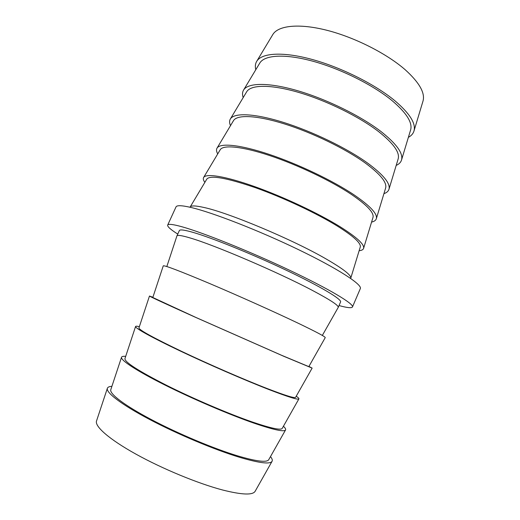 <?xml version="1.0" encoding="UTF-8"?>
<svg xmlns="http://www.w3.org/2000/svg" width="520" height="520" viewBox="0 0 520 520"><rect width="100%" height="100%" fill="white"/><g stroke="black" fill="none" stroke-linecap="round" stroke-linejoin="round"><path stroke-width="0.78" d="M166.829 266.539L176.924 235.917C177.405 234.806 181.766 235.475 190.008 237.926C213.772 244.738 278.226 272.285 312.37 290.401C330.272 299.897 338.897 305.558 338.234 307.398L322.329 335.446M152.815 297.505L196.17 317.57L281.398 355.206L308.808 366.626L325.234 337.636C325.553 336.843 316.511 332.026 298.123 323.193C274.853 312.072 238.251 295.653 209.534 283.485C179.81 270.992 164.379 265.115 163.254 265.856L152.815 297.505M152.893 297.264L149.474 296.03L138.938 327.938C139.133 329.979 153.251 337.734 181.292 351.208C208.442 364.111 243.744 379.444 266.942 388.453C285.259 395.506 294.808 398.469 295.581 397.351L312.137 368.115L308.932 366.412M149.474 296.03C150.131 296.706 165.217 303.687 194.727 316.972L283.751 356.285L312.137 368.115M139.353 326.677C137.007 326.118 135.746 326.06 135.571 326.495L124.93 358.663C124.657 362.096 138.437 370.935 166.276 385.171C193.264 398.704 228.722 413.849 252.356 422.006C270.959 428.318 280.923 430.443 282.23 428.37L298.909 398.879C299.111 398.45 298.22 397.56 296.231 396.201M135.571 326.495C134.888 328.042 151.34 337.272 179.777 350.786C208.156 364.267 245.083 380.302 269.243 389.675C288.236 396.981 298.123 400.049 298.909 398.879M125.691 356.369C123.221 356.148 121.836 356.441 121.531 357.253L110.792 389.682C109.291 393.725 124.234 405.262 151.112 419.451C177.938 433.622 213.558 448.572 237.633 455.865C256.529 461.442 266.903 462.709 268.749 459.68L285.558 429.936C285.954 429.169 285.24 427.947 283.419 426.263M121.531 357.253C120.413 360.12 136.416 370.74 164.684 384.911C192.894 399.061 229.989 414.895 254.605 423.371C273.897 429.91 284.219 432.094 285.558 429.936M111.898 386.334C109.304 386.457 107.79 387.114 107.361 388.303L96.519 420.999C94.581 426.348 109.09 439.238 135.811 454.064C162.474 468.878 198.256 483.62 222.775 490.041C241.969 494.871 252.753 495.287 255.138 491.29L272.07 461.292C272.662 460.181 272.136 458.621 270.485 456.606M107.361 388.303C105.794 392.509 121.342 404.534 149.448 419.374C177.489 434.187 214.76 449.813 239.831 457.385C259.428 463.144 270.179 464.445 272.07 461.292M190.014 207.239L206.837 179.062C210.236 174.941 226.375 177.794 255.242 187.623C282.958 197.444 316.726 213.311 337.506 226.167C353.685 236.359 361.27 243.321 360.256 247.052L350.682 278.434M190.119 207.031C191.035 205.458 195.618 205.595 203.859 207.454C228.286 212.563 292.643 239.531 326.047 258.921C343.291 268.905 351.533 275.34 350.766 278.226M204.861 182.37C203.353 180.31 202.936 178.678 203.619 177.483L220.214 149.754C223.125 144.619 241.989 146.328 269.828 155.603C297.622 164.853 331.038 180.804 351.332 194.369C367.062 205.114 374.276 212.81 372.983 217.458L363.591 248.372C363.162 249.678 361.673 250.464 359.138 250.738M203.619 177.483C206.005 173.206 225.121 176.124 254.137 186.42C283.108 196.683 318.422 213.291 340.041 226.701C356.804 237.289 364.656 244.511 363.591 248.372M217.724 153.913C216.392 151.567 216.158 149.643 217.022 148.142L233.493 120.653C237.022 114.51 256.367 115.141 284.284 123.864C312.15 132.561 345.222 148.59 365.034 162.851C380.322 174.129 387.185 182.533 385.619 188.071L376.324 218.738C375.791 220.383 374.205 221.5 371.579 222.092M217.022 148.142C220.058 142.792 239.701 144.553 268.808 154.251C297.856 163.923 332.8 180.622 353.912 194.772C370.207 205.933 377.676 213.922 376.324 218.738M230.497 125.658C229.346 123.026 229.287 120.816 230.334 119.015L246.681 91.767C250.809 84.63 270.634 84.214 298.61 92.398C326.547 100.562 359.268 116.675 378.619 131.612C393.478 143.397 399.99 152.49 398.164 158.892L388.96 189.306C388.329 191.289 386.653 192.738 383.929 193.648M230.334 119.015C234.006 112.612 254.163 113.249 283.342 122.369C312.475 131.463 347.048 148.245 367.66 163.131C383.494 174.837 390.591 183.567 388.96 189.306M243.185 97.591C242.209 94.685 242.327 92.19 243.549 90.097L259.772 63.083C264.492 54.977 284.778 53.541 312.819 61.204C340.815 68.848 373.197 85.046 392.087 100.646C406.517 112.918 412.698 122.681 410.618 129.928L401.505 160.089C400.777 162.403 399.003 164.171 396.195 165.399M243.549 90.097C247.852 82.66 268.508 82.206 297.758 90.76C326.957 99.294 361.16 116.168 381.29 131.762C396.669 144.008 403.41 153.452 401.505 160.089M255.788 69.719C254.982 66.541 255.281 63.759 256.678 61.38L272.779 34.599C278.077 25.552 298.812 23.127 326.905 30.284C354.952 37.427 386.99 53.709 405.431 69.947C419.451 82.7 425.308 93.099 422.981 101.159L413.959 131.073C413.134 133.712 411.275 135.798 408.382 137.339M256.678 61.38C261.593 52.936 282.731 51.415 312.039 59.43C341.302 67.425 375.147 84.39 394.797 100.672C409.74 113.431 416.13 123.565 413.959 131.073M176.924 235.917L179.368 230.561C179.9 229.346 184.308 229.905 192.589 232.252C211.269 237.556 251.706 253.844 286.163 270.186C320.69 286.546 342.082 299.429 340.561 301.99L338.234 307.398M339.027 305.546C347.172 307.801 351.65 308.276 352.463 306.976C354.25 304.064 329.771 289.276 289.705 270.309C249.724 251.355 203.028 232.629 182.111 226.811C173.069 224.302 168.259 223.724 167.681 225.089C167.264 226.564 170.625 229.561 177.762 234.084M352.463 306.976L360.321 288.613C362.512 284.752 338.54 268.976 298.727 249.75C258.999 230.536 212.212 212.362 190.944 207.454C181.753 205.335 176.774 205.16 176 206.934L167.681 225.089"/></g></svg>
